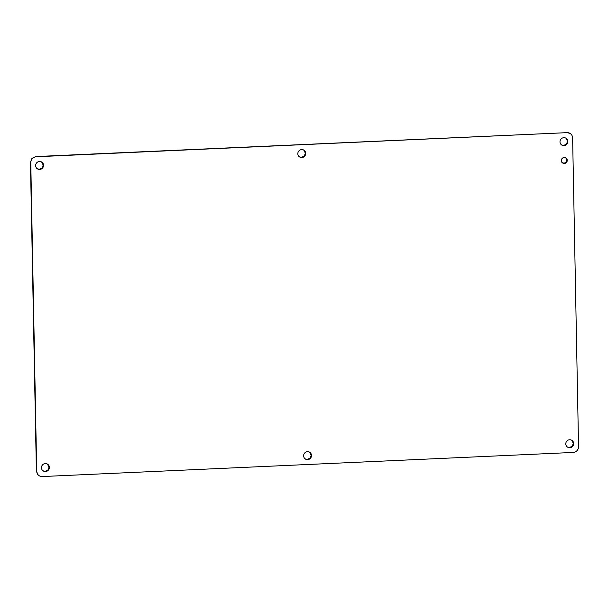 <?xml version="1.0" encoding="UTF-8"?>
<svg xmlns="http://www.w3.org/2000/svg" width="609" height="609" viewBox="0 0 609 609"><rect width="100%" height="100%" fill="white"/><g stroke="black" fill="none" stroke-linecap="round" stroke-linejoin="round"><path stroke-width="0.91" d="M567.04 132.655L35.817 156.559L31.98 158.355L30.45 162.344L36.38 471.061L38.055 474.898L39.159 475.713A5.58 5.428 -57.2 0 1 36.707 471.267L30.777 162.55A5.58 5.428 -57.2 0 1 36.144 156.772L567.04 132.655A5.58 5.428 -57.2 0 1 572.62 137.938L578.55 446.656A5.58 5.428 -57.2 0 1 573.183 452.441L42.287 476.55A5.58 5.428 -57.2 0 1 39.159 475.713M566.713 132.45L570.169 133.493M571.737 440.254L573.343 443.344L572.239 446.214L569.476 447.508L567.39 447.006M565.936 138.174L567.542 141.265L566.439 144.135L563.675 145.429L561.589 144.927M41.61 161.994L43.209 165.085L42.112 167.955L39.349 169.249L37.263 168.746M47.403 464.073L49.009 467.164L47.913 470.034L45.15 471.328L43.064 470.826M303.769 150.088L305.375 153.179L304.279 156.049L301.508 157.335L299.43 156.84M309.57 452.16L311.176 455.258L310.08 458.12L307.309 459.414L305.231 458.912M565.753 157.838L566.918 160.121L566.088 162.276L564.018 163.242L561.909 162.466M572.46 440.794A4.019 3.905 -57.2 0 1 567.558 447.12A4.019 3.905 -57.2 0 1 569.651 439.751A4.019 3.905 -57.2 0 1 572.46 440.794M561.193 144.599A4.019 3.905 -57.2 0 1 566.104 138.281A4.019 3.905 -57.2 0 1 564.003 145.642A4.019 3.905 -57.2 0 1 561.193 144.599M36.867 168.419A4.019 3.905 -57.2 0 1 41.777 162.093A4.019 3.905 -57.2 0 1 39.676 169.454A4.019 3.905 -57.2 0 1 36.867 168.419M48.134 464.606A4.019 3.905 -57.2 0 1 43.224 470.932A4.019 3.905 -57.2 0 1 45.325 463.571A4.019 3.905 -57.2 0 1 48.134 464.606M299.034 156.513A4.019 3.905 -57.2 0 1 303.937 150.187A4.019 3.905 -57.2 0 1 301.843 157.548A4.019 3.905 -57.2 0 1 299.034 156.513M310.293 452.7A4.019 3.905 -57.2 0 1 305.391 459.026A4.019 3.905 -57.2 0 1 307.492 451.665A4.019 3.905 -57.2 0 1 310.293 452.7M566.34 158.264A3.015 2.931 -57.2 0 1 562.663 163.006A3.015 2.931 -57.2 0 1 564.231 157.48A3.015 2.931 -57.2 0 1 566.34 158.264"/></g></svg>
